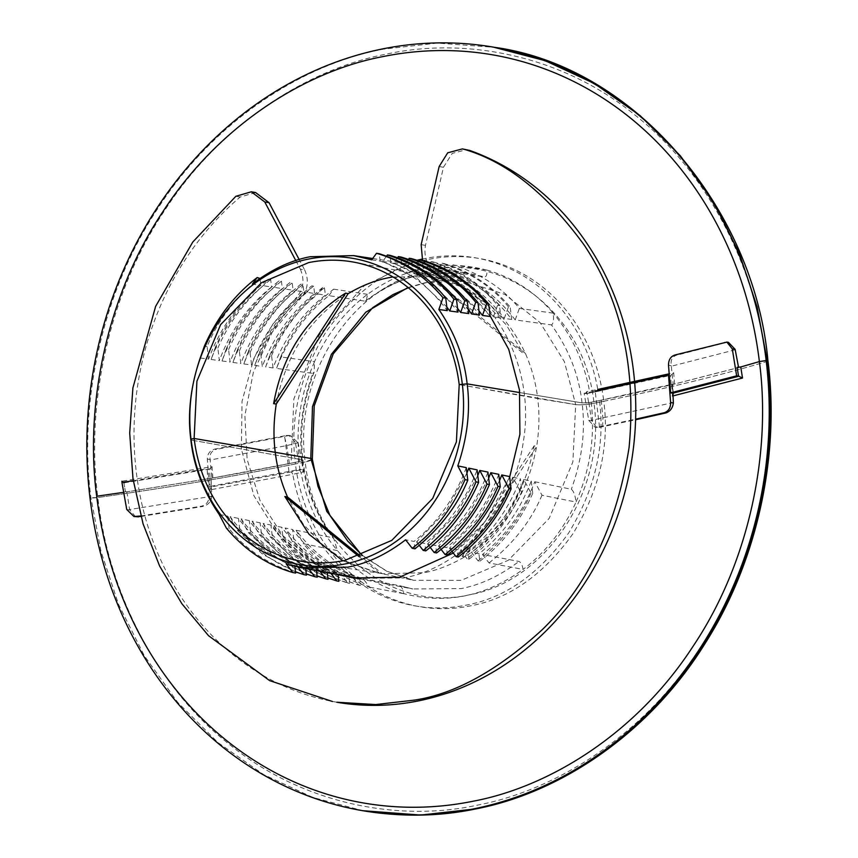 <?xml version="1.0" encoding="UTF-8"?>
<svg xmlns="http://www.w3.org/2000/svg" width="858" height="858" viewBox="0 0 858 858"><rect width="100%" height="100%" fill="white"/><g stroke="black" fill="none" stroke-linecap="round" stroke-linejoin="round"><path stroke-width="0.64" stroke-dasharray="4.29 3.22" d="M737.129 367.321L738.599 367.578L673.23 384.363L671.267 365.744C670.484 360.285 672.136 356.81 676.233 355.319L674.731 355.062M767.116 360.381L766.258 361.701A6.832 1.062 173.1 0 0 767.931 360.778M603.785 401.276A592.385 91.677 173.1 0 0 766.258 361.701C778.174 450.74 757.421 562.301 699.399 648.809C642.653 736.432 554.944 790.572 477.498 805.126C400.343 821.985 304.054 805.233 229.333 744.326C153.668 684.984 107.55 587.011 97.866 497.511A6.832 1.062 -6.9 0 1 90.948 497.779L97.866 497.511C85.95 408.462 106.703 296.9 164.715 210.392C221.471 122.769 309.18 68.629 386.615 54.075C463.781 37.216 560.07 53.968 634.791 114.886C710.456 174.228 756.563 272.19 766.258 361.701A592.385 91.677 173.1 0 1 603.785 401.276C609.63 446.021 599.356 490.175 572.94 533.74C543.586 574.635 509.459 598.68 470.57 605.855A176.641 154.944 99.7 0 1 295.42 463.942A592.385 91.677 -6.9 0 1 97.866 497.511A592.385 91.677 -6.9 0 0 295.42 463.942C289.564 419.197 299.85 375.043 326.265 331.478C355.609 290.583 389.736 266.538 428.635 259.363A176.641 154.944 99.7 0 1 603.785 401.276L593.972 403.271C586.454 404.665 580.362 405.105 575.686 404.611A13.674 2.113 173.1 0 0 593.972 403.271L603.785 401.276M392.953 276.93L430.898 276.834C473.412 284.888 504.912 310.414 525.407 353.421C531.874 368.35 535.982 383.397 537.719 398.541L459.202 384.609L575.686 404.611L572.887 461.851L549.184 518.393L508.29 560.285L461.25 580.34L413.438 580.276L386.819 571.278L362.087 555.587M740.744 366.977L672.457 384.545A583.279 90.272 173.1 0 1 601.179 400.193L588.91 402.692L582.035 402.885L519.809 392.589L582.035 402.885A6.832 1.062 173.1 0 0 591.205 402.22L599.474 400.536C605.319 445.281 595.044 489.435 568.629 533C539.274 573.895 505.147 597.94 466.248 605.115A176.641 154.944 99.7 0 1 292.782 474.302L303.249 472.007L301.705 461.057L289.393 463.545A583.279 90.272 -6.9 0 1 211.905 478.131L210.092 459.534C209.416 454.139 211.518 450.74 216.366 449.335L214.875 449.077C209.942 450.429 207.432 453.764 207.346 459.062L209.266 486.583L299.946 469.347L295.366 442.32L298.101 442.792L286.776 445.581L210.189 460.006M673.058 395.913L672.522 396.031L671.664 384.738L672.297 384.202L599.474 400.536M672.994 393.264L672.297 384.202L673.23 384.363M305.234 461.947L295.42 463.942L305.234 461.947L312.333 459.191A13.674 2.113 -6.9 0 1 305.234 461.947C313.728 549.034 392.363 612.741 469.229 594.83C546.643 581.392 606.456 489.553 593.972 403.271C585.467 316.184 506.842 252.477 429.965 270.388C352.552 283.826 292.75 375.665 305.234 461.947M408.033 287.505L425.236 282.7L464.682 281.327L505.062 294.498L540.154 322.672L564.382 361.679L575.686 404.611L537.719 398.541C539.639 413.663 539.285 429.611 536.658 446.396C527.305 495.452 503.346 532.25 464.768 556.778C451.201 564.789 437.719 570.098 424.313 572.704L383.14 573.766L376.93 572.64L349.549 563.245L324.27 546.707L303.131 524.013L287.527 497.018M464.768 556.778L462.13 556.424C500.622 531.767 524.613 494.916 534.126 445.86L536.658 446.396L464.768 556.778M591.205 402.22C595.152 436.819 590.079 470.098 576.008 502.059L541.966 495.216L534.77 481.746C523.198 511.786 505.748 536.025 482.443 554.482L518.961 561.454C520.956 562.29 522.329 564.929 523.069 569.347M534.77 481.746L571.353 489.253C573.659 491.13 575.214 495.398 576.029 502.08A167.235 146.686 99.7 0 1 523.133 569.39M466.269 467.642C454.944 498.08 437.548 522.672 414.071 541.43L405.609 539.811M519.991 490.765L512.773 477.22C501.276 507.389 483.848 531.735 460.489 550.289L468.125 551.748C491.462 533.226 508.901 508.912 520.42 478.796L521.921 491.162L519.991 490.765C509.352 516.323 491.72 538.996 467.084 558.762L469.015 559.137L468.125 551.748M512.773 477.22L520.42 478.796M531.252 481.027L532.743 493.35L530.984 492.996L523.777 479.483L531.252 481.027C519.691 511.078 502.252 535.338 478.936 553.807L471.471 552.391L478.067 560.864L479.826 561.196L478.936 553.807M523.777 479.483C512.237 509.588 494.798 533.88 471.471 552.391M499.538 480.737L478.335 518.414L449.517 548.198L457.314 549.678C480.684 531.123 498.112 506.746 509.588 476.565M488.663 478.185L467.471 516.119L438.535 546.096L446.503 547.619C469.894 529.011 487.312 504.579 498.755 474.335M477.799 475.632L456.606 513.824L427.563 544.004L435.692 545.559C459.116 526.898 476.522 502.413 487.934 472.104M466.924 473.08L445.731 511.529L416.58 541.902L424.882 543.489C448.326 524.785 465.733 500.246 477.102 469.873M403.657 593.672A167.235 146.686 99.7 0 1 337.398 550.6L333.826 538.642L332.7 537.751C315.347 513.47 305.158 487.473 302.123 459.759L190.873 440.004L302.123 459.759A6.832 1.062 -6.9 0 1 302.917 460.145L302.123 459.759C298.466 432.164 302.027 403.378 312.805 373.38L276.533 368.404C288.116 338.374 305.555 314.125 328.861 295.667L365.208 301.19L366.269 300.89L367.503 294.391M672.522 396.031L673.015 395.088M735.263 349.796L671.374 366.216M724.624 342.213L726.168 342.481L676.233 355.319M726.168 342.481L728.453 342.374M121.943 482.421L123.842 482.743L125.44 491.613L123.702 492.342L209.416 478.56L210.189 489.843L292.782 474.302L291.43 471.889L301.673 469.648L303.249 472.007M301.426 461.003L302.123 459.759M209.416 478.56L211.905 478.131M210.189 489.843L211.551 487.194L210.929 478.045L211.272 486.926L209.266 486.583M534.126 445.86L462.13 556.424M359.062 556.628L379.515 573.208L342.846 560.832M379.515 573.208L382.035 573.594L360.499 556.145M414.961 548.82L414.071 541.43M286.282 564.06L294.744 565.669C267.964 557.132 245.592 540.615 227.617 516.13L219.144 514.382M337.398 550.6L303.324 543.704C319.53 563.717 341.666 578.217 369.712 587.204L363.116 578.732C336.572 570.398 314.232 554.236 296.117 530.233L332.7 537.751M363.116 578.732L399.635 585.703C401.641 586.518 403.003 589.156 403.71 593.607C445.795 604.622 485.607 596.535 523.112 569.347M274.131 525.718L281.338 539.264C297.501 559.373 319.648 573.959 347.758 583.011L341.162 574.538C314.543 566.141 292.192 549.871 274.131 525.718L281.778 527.284C299.86 551.394 322.2 567.621 348.798 575.997L349.689 583.376A166.238 145.817 99.7 0 1 283.269 539.65L281.778 527.284M341.162 574.538L348.798 575.997M352.863 577.563L352.145 576.63L359.609 578.056C333.043 569.723 310.714 553.539 292.599 529.515L285.124 527.981L292.331 541.484L294.09 541.838L292.599 529.515M352.145 576.63C325.557 568.275 303.217 552.059 285.124 527.981M330.931 573.391L330.191 572.436C303.528 564.017 281.177 547.683 263.127 523.455L270.946 525.064C289.007 549.238 311.347 565.529 337.988 573.927L338.084 574.753M330.191 572.436L337.988 573.927M319.959 571.31L319.208 570.345C292.514 561.883 270.152 545.495 252.134 521.181L260.113 522.833C278.153 547.082 300.504 563.427 327.177 571.868L327.273 572.694M319.208 570.345L327.177 571.868M308.987 569.219L308.236 568.243C281.499 559.748 259.137 543.307 241.141 518.918L249.281 520.602C267.299 544.927 289.661 561.325 316.366 569.798L316.463 570.645M308.236 568.243L316.366 569.798M298.005 567.117L297.265 566.151C270.484 557.614 248.112 541.119 230.137 516.655L238.449 518.371C256.445 542.771 278.807 559.223 305.555 567.739L305.663 568.586M297.265 566.151L305.555 567.739M359.663 578.85L412.784 588.953L399.635 585.703L412.784 588.953L461.111 588.577C480.652 584.888 499.935 575.847 518.961 561.454M482.443 554.482L489.039 562.955L523.058 569.412M541.966 495.216C531.263 520.699 513.62 543.275 489.039 562.955M460.489 550.289L467.084 558.762M521.921 491.162A166.238 145.817 99.7 0 1 469.015 559.137M532.743 493.35A166.441 145.989 99.7 0 1 479.826 561.196M530.984 492.996C520.302 518.511 502.67 541.13 478.067 560.864M449.517 548.198L451.994 551.383M458.204 557.067L457.314 549.678M438.535 546.096L441.098 549.388M447.393 555.008L446.503 547.619M427.563 544.004L430.19 547.393M436.583 552.949L435.692 545.559M416.58 541.902L419.294 545.398M425.772 550.879L424.882 543.489M369.712 587.204L403.71 593.682M296.117 530.233L303.324 543.704M291.43 471.889L211.272 486.926M301.705 461.057L298.252 443.254M299.946 469.347L301.673 469.648M295.635 573.069C267.353 563.835 245.195 549.045 229.14 528.689L226.383 528.12M229.14 528.689L227.617 516.13M294.744 565.669L294.83 566.409M347.758 583.011L349.689 583.376M283.269 539.65L281.338 539.264M359.609 578.056L360.499 585.446A166.441 145.989 99.7 0 1 294.09 541.838M353.024 577.766L358.741 585.102C330.652 576.083 308.515 561.55 292.331 541.484M358.741 585.102L360.499 585.446M327.917 578.024L295.463 560.596L270.345 537.033L263.127 523.455M338.878 581.316A166.044 145.646 99.7 0 1 272.447 537.462L270.946 525.064M272.447 537.462L270.345 537.033M317.117 575.986L284.534 558.494L259.352 534.813L252.134 521.181M328.067 579.257A165.841 145.474 99.7 0 1 261.615 535.263L260.113 522.833M261.615 535.263L259.352 534.813M306.306 573.948L273.595 556.381L248.359 532.582L241.141 518.918M317.256 577.187A165.648 145.292 99.7 0 1 250.793 533.075L249.281 520.602M250.793 533.075L248.359 532.582M295.495 571.911L262.666 554.268L237.366 530.351L230.137 516.655M306.445 575.128A165.444 145.12 99.7 0 1 239.961 530.877L238.449 518.371M239.961 530.877L237.366 530.351M288.953 471.578L284.62 435.832L287.88 435.725L216.366 449.335M287.88 435.725L290.583 435.682L298.101 442.792M286.4 435.467L289.017 435.424L295.366 442.32M284.62 435.832L214.875 449.077M123.842 482.743L125.44 491.613L126.909 491.87L211.004 478.281L211.776 496.707C210.929 501.887 207.968 505.137 202.896 506.456L201.394 506.199C206.403 504.858 208.944 501.533 209.03 496.235L207.1 468.704L209.438 469.079L124.11 482.839L123.273 482.217M299.367 461.518C295.431 426.919 300.493 393.64 314.564 361.679L314.125 372.136C303.153 400.718 299.421 430.051 302.917 460.145A6.832 1.062 -6.9 0 1 299.367 461.518L291.109 463.202L293.865 398.895L319.337 334.813L364.167 285.789L416.988 260.306M211.004 478.281L291.109 463.202M126.909 491.87L129.569 509.534L211.808 496.256M135.596 516.816L129.569 509.534M122.083 482.4L123.863 492.32M212.848 477.96L212.033 466.677L121.868 481.209M276.276 404.043C285.628 354.976 309.588 318.179 348.155 293.651M200.214 357.99L208.623 359.127C219.938 328.7 237.344 304.097 260.821 285.349L252.402 284.073M258.901 353.828L254.729 365.422C266.227 335.264 283.655 310.907 307.014 292.353L314.607 293.511C291.27 312.022 273.831 336.347 262.312 366.463L260.811 354.097L258.901 353.828C269.541 328.271 287.173 305.609 311.797 285.832L313.717 286.122L314.607 293.511M254.729 365.422L262.312 366.463M273.048 367.932L271.557 355.598L269.809 355.351L265.637 366.913L273.048 367.932C284.609 337.87 302.048 313.61 325.364 295.141L317.943 294.015L322.726 287.484L324.474 287.752L325.364 295.141M265.637 366.913C277.166 336.819 294.605 312.516 317.943 294.015M247.994 352.295L243.833 363.931C255.287 333.708 272.705 309.298 296.096 290.701L303.85 291.87C280.48 310.435 263.052 334.813 251.576 364.993L250.075 352.595L247.994 352.295C258.59 326.705 276.222 303.989 300.879 284.17L302.96 284.491L303.85 291.87M243.833 363.931L251.576 364.993M237.087 350.772L232.926 362.441C244.337 332.153 261.754 307.69 285.167 289.039L293.093 290.24C269.702 308.859 252.273 333.279 240.83 363.524L239.328 351.083L237.087 350.772C247.651 325.139 265.272 302.381 289.95 282.507L292.203 282.85L293.093 290.24M232.926 362.441L240.83 363.524M226.18 349.249L222.018 360.961C233.397 330.598 250.804 306.081 274.249 287.387L282.336 288.61C258.912 307.271 241.495 331.756 230.094 362.055L228.582 349.581L226.18 349.249C236.711 323.573 254.333 300.772 279.032 280.856L281.445 281.22L282.336 288.61M222.018 360.961L230.094 362.055M215.272 347.715L211.122 359.47C222.447 329.054 239.854 304.472 263.32 285.725L271.578 286.98C248.123 305.684 230.716 330.223 219.358 360.596L217.846 348.08L215.272 347.715C225.772 322.007 243.382 299.163 268.104 279.193L270.688 279.579L271.578 286.98M211.122 359.47L219.358 360.596M314.125 372.136L312.805 373.38M328.861 295.667L333.644 289.146C309.062 308.826 291.42 331.402 280.716 356.885L314.532 361.668A167.235 146.686 99.7 0 1 367.439 294.348M486.915 270.066A167.235 146.686 99.7 0 1 553.174 313.138L553.185 313.245C553.968 319.841 553.389 323.723 551.458 324.892C568.811 349.163 579 375.161 582.035 402.885C585.692 430.469 582.132 459.266 571.353 489.253M212.033 466.677L209.438 469.079L210.081 478.131M140.916 516.473L202.896 506.456M140.787 515.99L201.394 506.199M133.28 480.716L207.1 468.704M674.57 384.052L673.68 372.737L669.176 373.809M428.239 276.33L430.898 276.834L525.407 353.421L522.887 353.035L428.239 276.33L459.577 286.164L484.984 302.477L506.424 325.053L522.887 353.035M259.985 278.442L260.821 285.349M208.623 359.127L207.1 346.578C217.578 320.828 235.178 297.951 259.931 277.949M207.1 346.578L204.365 346.192M371.729 259.824L380.148 261.1C406.928 269.648 429.3 286.154 447.265 310.639M553.174 313.138L519.358 308.397C503.153 288.385 481.016 273.884 452.97 264.908L448.187 271.428C474.742 279.751 497.072 295.913 515.186 319.916L551.458 324.892M448.187 271.428L484.523 276.941C486.4 276.78 487.172 274.517 486.861 270.141M493.382 316.934L497.543 305.341C481.381 285.221 459.245 270.645 431.124 261.583L426.34 268.114C452.96 276.501 475.311 292.771 493.382 316.934L500.954 317.964C482.872 293.865 460.531 277.627 433.934 269.262L433.043 261.872A166.238 145.817 99.7 0 1 499.463 305.609L500.954 317.964M426.34 268.114L433.934 269.262M508.451 306.864C492.267 286.808 470.13 272.265 442.052 263.245L437.269 269.766L444.691 270.892C471.256 279.225 493.586 295.409 511.7 319.433L504.279 318.425L508.451 306.864L510.21 307.11L511.7 319.433M437.269 269.766C463.856 278.121 486.186 294.348 504.279 318.425M419.326 261.122L415.422 266.452L449.892 283.365L478.979 310.832M415.422 266.452L423.176 267.632C449.806 276.029 472.157 292.321 490.218 316.495M408.419 259.438L404.493 264.79L439.114 281.853L468.264 309.566M404.493 264.79L412.419 266.001C439.092 274.431 461.443 290.776 479.483 315.036M397.511 257.754L393.575 263.138L428.346 280.341L457.55 308.301M393.575 263.138L401.662 264.361C428.367 272.833 450.729 289.243 468.747 313.567M386.604 256.07L382.647 261.476L417.578 278.839L446.836 307.035M382.647 261.476L390.905 262.73C417.653 271.235 440.015 287.698 458.011 312.098M333.644 289.146L367.514 294.326M280.716 356.885L276.533 368.404M307.014 292.353L311.797 285.832M260.811 354.097A166.238 145.817 99.7 0 1 313.717 286.122M271.557 355.598A166.441 145.989 99.7 0 1 324.474 287.752M269.809 355.351C280.48 329.837 298.123 307.218 322.726 287.484M296.096 290.701L300.879 284.17M250.075 352.595A166.044 145.646 99.7 0 1 302.96 284.491M285.167 289.039L289.95 282.507M239.328 351.083A165.841 145.474 99.7 0 1 292.203 282.85M274.249 287.387L279.032 280.856M228.582 349.581A165.648 145.292 99.7 0 1 281.445 281.22M263.32 285.725L268.104 279.193M217.846 348.08A165.444 145.12 99.7 0 1 270.688 279.579M452.97 264.908L486.861 270.055M515.186 319.916L519.358 308.397M422.039 259.105L424.324 258.623A176.641 154.944 99.7 0 1 597.801 389.435L586.733 391.634L588.642 402.649M673.68 372.737L670.967 375.3L597.168 391.484L586.089 393.586L588.888 393.168L589.521 391.119C583.848 361.089 571.739 335.135 553.195 313.245M597.801 389.435L596.986 391.484L669.283 375.096M588.91 402.692L591.462 420.334L673.401 402.541M597.704 427.166L595.077 427.209L588.738 420.302L584.159 393.286L595.152 391.044L599.485 426.801L596.642 427.477L591.462 420.334M584.159 393.286L585.885 393.575L586.733 391.634M672.457 384.545L672.919 393.232M380.148 261.1L379.247 253.7M431.124 261.583L433.043 261.872M499.463 305.609L497.543 305.341M444.691 270.892L443.8 263.513A166.441 145.989 99.7 0 1 510.21 307.11M442.052 263.245L443.8 263.513M423.176 267.632L422.286 260.242M412.419 266.001L411.529 258.601M401.662 264.361L400.772 256.971M390.905 262.73L390.004 255.341M599.184 427.413L635.596 419.766M599.485 426.801L635.617 419.187M439.146 166.538L443.457 167.278L425.471 245.377C423.498 257.786 427.466 266.527 437.387 271.611C497.897 294.712 535.821 370.431 523.155 442.857C513.481 509.588 462.794 566.966 403.828 577.949L355.802 578.324M348.874 576.801L312.913 561.464L282.507 535.328L259.995 500.418L247.115 459.416L244.873 415.486L253.421 372.029L272.125 332.389L299.517 299.624L295.206 298.884L272.951 324.034L253.893 358.397L242.042 401.244L241.366 449.034L253.861 495.624L278.089 534.47L309.631 561.368L343.329 575.75M443.457 167.278L452.209 153.4L466.72 149.635M255.598 192.535L240.165 197.04A284.802 249.817 -80.3 0 0 139.575 493.05A284.802 249.817 -80.3 0 0 336.786 702.23M295.774 260.542L300.343 269.187L304.654 269.927L299.142 259.491M304.654 269.927C309.47 280.952 307.754 290.851 299.517 299.624M453.303 553.067L485.017 521.836L509.652 477.102M490.154 315.959L462.28 287.537L433.065 270.871L422.533 260.317M300.343 269.187C305.062 280.201 303.357 290.101 295.206 298.884M299.71 470.205L301.061 472.629C306.724 502.649 318.833 528.603 337.387 550.493M671.267 365.744L668.521 365.272M363.599 810.842L312.848 797.468L263.631 774.602L217.964 742.567L177.713 702.38L144.305 655.705L118.64 604.6L100.965 551.276L90.948 497.779C78.882 407.689 99.882 294.841 158.58 207.325C215.98 118.683 304.719 63.91 383.054 49.185L437.333 43.104L494.465 47.319M289.393 463.545L286.776 445.581L284.406 436.422M210.092 459.534L207.346 459.062M126.737 509.48L129.579 509.974M365.208 301.19C384.223 286.797 403.507 277.756 423.048 274.056L466.956 272.919L484.523 276.941M486.904 270.131C444.776 259.116 404.965 267.203 367.46 294.401M211.776 496.707L209.03 496.235M124.078 482.818L209.266 469.079M671.203 384.33L670.495 375.3M601.179 400.193L602.884 418.007L602.659 426.705M588.738 420.302L591.473 420.774M437.387 271.611L433.065 270.871M421.16 244.637L425.471 245.377M240.165 197.04L235.853 196.3M673.294 393.811L672.575 384.341M362.462 555.448L386.872 571.203L413.438 580.276L376.93 572.64M303.099 561.54L383.14 573.766M302.917 460.145C306.671 489.907 316.977 516.076 333.826 538.642M290.583 435.692L289.017 435.424M427.713 276.362L464.682 281.327C451.522 279.633 438.695 280.083 426.222 282.668L408.344 287.762M354.397 262.248L431.327 276.877M372.672 258.526L466.956 272.919C430.78 268.007 397.211 277.338 366.269 300.89M597.168 391.484L588.888 393.168M596.642 427.477L595.077 427.209M353.635 577.981L357.947 578.71"/><path stroke-width="1.29" d="M738.545 376.158L742.513 378.035L672.522 396.031L672.994 393.264L670.656 392.835L668.521 365.272C668.5 359.952 670.57 356.553 674.731 355.062L726.833 342.106L732.282 348.852L736.636 375.836L738.545 376.158L737.129 367.321L740.754 366.967L759.384 361.583C771.203 449.871 750.621 560.478 693.092 646.246C636.829 733.129 549.871 786.807 473.09 801.233A379.611 332.979 99.7 0 1 96.686 496.235L123.702 492.342M493.468 47.147A387.333 339.747 99.7 0 1 766.119 360.221A387.333 339.747 99.7 0 1 474.002 808.804A387.333 339.747 99.7 0 1 362.602 810.681A387.333 339.747 99.7 0 1 89.951 497.608A387.333 339.747 99.7 0 1 382.057 49.024A387.333 339.747 99.7 0 1 493.468 47.147L545.216 60.693L594.422 83.558L640.089 115.605L680.351 155.791L713.749 202.467L739.414 253.56L757.099 306.885L767.116 360.381L767.931 360.778A6.832 1.062 173.1 0 0 767.116 360.381L759.384 361.583L740.744 366.977M465.025 479.633L457.797 465.894L466.269 467.642L467.792 480.19L465.025 479.633C452.488 508.097 434.888 530.984 412.205 548.294L405.609 539.811C386.615 554.343 367.342 563.459 347.79 567.159L300.096 567.524L286.282 564.06L292.878 572.543C267.203 565.057 245.034 550.257 226.383 528.12L219.144 514.382C203.174 491.044 193.747 466.248 190.873 440.004C187.409 413.878 190.53 386.54 200.214 357.99L204.365 346.192C216.902 317.728 234.502 294.841 257.185 277.531L252.402 284.073C271.396 269.53 290.669 260.414 310.221 256.724L353.56 255.598L371.729 259.824L376.512 253.282C402.188 260.768 424.356 275.579 443.007 297.705L438.867 309.491C454.837 332.84 464.264 357.625 467.138 383.869L519.809 392.589L467.138 383.869L459.202 384.609L456.402 441.891L432.689 498.477L391.752 540.401L344.68 560.467A151.845 133.194 99.7 0 1 303.099 561.54A151.845 133.194 99.7 0 1 194.123 438.47L310.8 458.429A13.674 2.113 -6.9 0 1 312.333 459.191L310.8 458.429L312.494 406.617L331.424 354.29L365.808 312.194L408.033 287.505M738.599 367.578L735.124 349.335L728.453 342.374L726.833 342.095M742.513 378.035L740.754 366.967M362.602 810.681L420.72 815.068L475 808.976C553.346 794.261 642.074 739.489 699.485 650.836C758.172 563.331 779.171 450.471 767.116 360.381L759.384 361.583A379.611 332.979 99.7 0 0 382.979 56.585C306.199 71.01 219.23 124.7 162.966 211.572C105.448 297.34 84.867 407.947 96.686 496.235L123.863 492.32M457.797 465.894C467.481 437.333 470.602 409.995 467.138 383.869L459.202 384.609A151.845 133.194 99.7 0 0 354.397 262.248A151.845 133.194 99.7 0 0 308.633 262.602L261.561 282.668L220.635 324.603L196.922 381.177L194.123 438.47L191.023 439.103L190.873 440.004L191.023 439.103A155.395 136.304 99.7 0 1 308.215 259.127A155.395 136.304 99.7 0 1 462.301 383.976A155.395 136.304 99.7 0 1 345.109 563.953A155.395 136.304 99.7 0 1 191.023 439.103L194.123 438.47L310.8 458.429L326.748 511.347L362.087 555.587M501.78 474.957L509.588 476.565L511.089 488.963L508.998 488.545L501.78 474.957L499.538 480.737M490.787 472.694L498.755 474.335L500.268 486.776L498.005 486.314L490.787 472.694L488.663 478.185M479.783 470.431L487.934 472.104L489.435 484.577L487.012 484.094L479.783 470.431L477.799 475.632M468.79 468.157L477.102 469.873L478.614 482.389L476.018 481.864L468.79 468.157L466.924 473.08M673.294 393.811L672.994 393.264M736.636 375.836L670.656 392.835M342.846 560.832L309.062 534.319L284.856 496.514L287.527 497.018C281.049 482.078 276.941 467.042 275.204 451.887C273.284 436.776 273.638 420.817 276.276 404.043L348.155 293.651C361.722 285.639 375.214 280.33 388.62 277.724L392.953 276.93M412.205 548.294L414.961 548.82C439.704 528.818 457.314 505.941 467.792 480.19M451.994 551.383L456.113 556.67L458.204 557.067A166.044 145.646 99.7 0 0 511.089 488.963M508.998 488.545C498.391 514.135 480.759 536.851 456.113 556.67M441.098 549.388L445.13 554.579L447.393 555.008A165.841 145.474 99.7 0 0 500.268 486.776M498.005 486.314C487.43 511.958 469.809 534.706 445.13 554.579M430.19 547.393L434.159 552.488L436.583 552.949A165.648 145.292 99.7 0 0 489.435 484.577M487.012 484.094C476.48 509.77 458.858 532.561 434.159 552.488M419.294 545.398L423.187 550.386L425.772 550.879A165.444 145.12 99.7 0 0 478.614 482.389M476.018 481.864C465.519 507.582 447.908 530.416 423.187 550.386M287.527 497.018L360.499 556.145M284.856 496.514L359.062 556.628M292.878 572.543L295.635 573.069L294.83 566.409M348.895 576.812L355.802 578.324M330.931 573.391L336.786 580.92L327.917 578.024M336.786 580.92L338.878 581.316L338.084 574.753M319.959 571.31L325.815 578.828L317.117 575.986M325.815 578.828L328.067 579.257L327.273 572.694M308.987 569.219L314.832 576.726L306.306 573.948M314.832 576.726L317.256 577.187L316.463 570.645M298.005 567.117L303.861 574.635L295.495 571.911M303.861 574.635L306.445 575.128L305.663 568.586M133.28 480.716L121.943 482.421L126.737 509.48L133.977 516.537L140.787 515.99M124.078 482.818L121.868 481.209L122.083 482.4M348.155 293.651L345.624 293.125C306.435 317.653 282.432 354.504 273.627 403.678L276.276 404.043M137.023 516.57L140.916 516.473M138.556 516.827L133.977 516.537M669.176 373.809L597.801 389.435M273.627 403.678L345.624 293.125M257.185 277.531L259.985 278.442M438.867 309.491L447.265 310.639L445.752 298.091L443.007 297.705M478.979 310.832L482.475 315.444L490.218 316.495L488.717 304.097L486.636 303.807C470.495 283.644 448.348 269.015 420.206 259.92L419.326 261.122M468.264 309.566L471.578 313.953L479.483 315.036L477.981 302.595L475.729 302.284C459.62 282.067 437.462 267.396 409.277 258.269L408.419 259.438M457.55 308.301L460.671 312.462L468.747 313.567L467.235 301.094L464.821 300.75C448.734 280.491 426.576 265.776 398.359 256.606L397.511 257.754M446.836 307.035L449.764 310.982L458.011 312.098L456.488 299.592L453.914 299.228C437.848 278.914 415.69 264.146 387.43 254.944L386.604 256.07M669.283 375.096L668.489 374.957L670.624 402.52C670.656 407.84 668.554 411.239 664.317 412.709L635.617 419.187M635.596 419.766L665.819 412.966C670.119 411.475 672.64 408.14 673.369 402.992L672.919 393.232M376.512 253.282L379.247 253.7C407.529 262.934 429.697 277.735 445.752 298.091M482.475 315.444L486.636 303.807M420.206 259.92L422.286 260.242A166.044 145.646 99.7 0 1 488.717 304.097M471.578 313.953L475.729 302.284M409.277 258.269L411.529 258.601A165.841 145.474 99.7 0 1 477.981 302.595M460.671 312.462L464.821 300.75M398.359 256.606L400.772 256.971A165.648 145.292 99.7 0 1 467.235 301.094M449.764 310.982L453.914 299.228M387.43 254.944L390.004 255.341A165.444 145.12 99.7 0 1 456.488 299.592M668.489 374.957L595.152 391.044M422.533 260.317L421.16 244.637L439.146 166.538L447.694 152.821L462.408 148.895L469.648 150.407A284.802 249.817 -80.3 0 1 634.405 438.824A284.802 249.817 -80.3 0 1 418.693 700.847A284.802 249.817 -80.3 0 1 336.786 702.23L375.697 704.557L414.382 700.117C454.601 694.133 497.018 670.838 541.645 630.244C587.719 585.853 616.87 524.903 629.096 447.361C636.357 368.64 621.514 301.362 584.534 245.549C547.372 194.316 507.636 162.355 465.336 149.667L469.648 150.407M332.464 701.49L269.659 680.63L208.526 635.681L181.832 603.678L159.62 566.023L143.082 523.906L133.011 478.946L129.697 433.022L132.893 387.945L155.62 306.381L192.771 242.042L235.853 196.3L251.276 191.795L255.598 192.535L269.08 202.713L299.142 259.491M343.329 575.75L353.635 577.981L399.506 577.209L453.303 553.067M509.652 477.102L519.916 434.245L519.476 390.004L508.73 349.345L490.154 315.959M462.408 148.895L465.336 149.667M251.276 191.795L264.768 201.973L269.08 202.713M295.774 260.542L264.768 201.973M732.282 348.852L735.124 349.335M738.942 376.201L672.822 393.211M416.988 260.306L422.039 259.105M673.369 402.992L670.624 402.52M665.819 412.966L664.317 412.709M363.599 810.842C401.973 817.138 439.296 816.516 475.546 808.965C560.875 792.685 650.074 732.764 705.501 642.771C758.933 558.612 779.74 452.145 767.931 360.778C754.536 210.382 635.681 66.667 494.465 47.319M408.344 287.762L392.857 294.659L372.672 307.69L333.247 353.839L314.221 405.898L312.333 459.191L317.943 486.293L330.019 515.551L347.833 541.216L362.462 555.448M300.096 567.524L359.663 578.85M353.56 255.598L372.672 258.526"/></g></svg>
